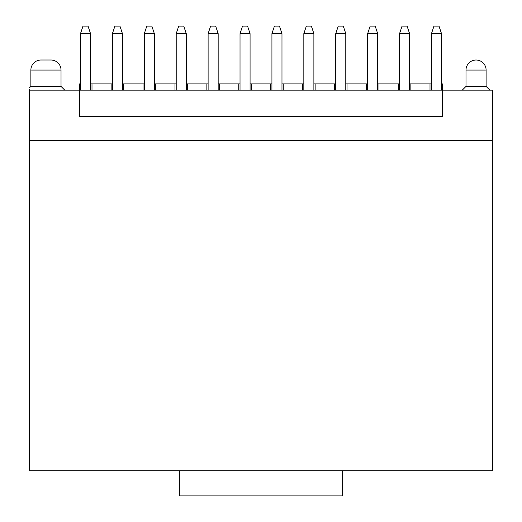 <?xml version="1.0" encoding="UTF-8"?>
<svg xmlns="http://www.w3.org/2000/svg" width="522" height="522" viewBox="0 0 522 522"><rect width="100%" height="100%" fill="white"/><g stroke="black" fill="none" stroke-linecap="round" stroke-linejoin="round"><path stroke-width="0.78" d="M313.885 83.885L334.485 83.885L334.485 90.162L347.045 90.162L347.045 83.885L367.651 83.885M334.485 90.162L79.612 90.162L79.612 116.543L442.388 116.543L442.388 90.162L347.045 90.162M366.392 90.162L366.392 83.885M441.514 83.885L442.388 83.885L442.388 90.162L492.637 90.162L492.637 140.359L29.369 140.359L29.369 90.162L79.612 90.162L79.612 83.885L80.492 83.885M90.541 83.885L112.4 83.885M122.448 83.885L144.307 83.885M154.355 83.885L176.208 83.885M186.263 83.885L208.115 83.885M218.163 83.885L240.022 83.885M250.071 83.885L271.929 83.885M281.978 83.885L303.837 83.885M334.485 83.885L335.744 83.885M345.792 83.885L347.045 83.885M377.7 83.885L399.552 83.885M409.6 83.885L431.459 83.885M315.138 83.885L315.138 90.162M302.577 90.162L302.577 83.885M283.237 83.885L283.237 90.162M270.67 90.162L270.67 83.885M251.33 83.885L251.33 90.162M238.769 90.162L238.769 83.885M219.423 83.885L219.423 90.162M206.862 90.162L206.862 83.885M187.515 83.885L187.515 90.162M174.955 90.162L174.955 83.885M155.608 83.885L155.608 90.162M143.048 90.162L143.048 83.885M123.701 83.885L123.701 90.162M111.14 90.162L111.14 83.885M91.996 83.885L91.996 90.162M430.004 90.162L430.004 83.885M410.86 83.885L410.86 90.162M398.299 90.162L398.299 83.885M378.952 83.885L378.952 90.162M29.369 90.162L29.369 89.236M61.022 86.398L30.876 86.398L30.876 70.065A10.048 10.048 0 0 1 40.925 60.017L50.973 60.017A10.048 10.048 0 0 1 61.022 70.065L61.022 86.398L64.787 90.162M489.871 90.162L486.106 86.398L466.002 86.398L462.238 90.162M486.106 86.398L486.106 70.065A10.048 10.048 -90 0 0 476.051 60.017A10.048 10.048 -90 0 0 466.002 70.065L466.002 86.398M345.792 33.636L335.744 33.636L338.256 26.1L343.28 26.1L345.792 33.636L345.792 90.162M335.744 33.636L335.744 90.162M90.541 33.636L80.492 33.636L83.005 26.1L88.029 26.1L90.541 33.636L90.541 90.162M80.492 33.636L80.492 90.162M112.4 90.162L112.4 33.636L114.912 26.1L119.936 26.1L122.448 33.636L122.448 90.162M122.448 33.636L112.4 33.636M154.355 33.636L144.307 33.636L146.819 26.1L151.843 26.1L154.355 33.636L154.355 90.162M144.307 33.636L144.307 90.162M186.263 33.636L176.208 33.636L178.726 26.1L183.751 26.1L186.263 33.636L186.263 90.162M176.208 33.636L176.208 90.162M218.163 33.636L208.115 33.636L210.627 26.1L215.651 26.1L218.163 33.636L218.163 90.162M208.115 33.636L208.115 90.162M250.071 33.636L240.022 33.636L242.534 26.1L247.558 26.1L250.071 33.636L250.071 90.162M240.022 33.636L240.022 90.162M281.978 33.636L271.929 33.636L274.442 26.1L279.466 26.1L281.978 33.636L281.978 90.162M271.929 33.636L271.929 90.162M313.885 33.636L303.837 33.636L306.349 26.1L311.373 26.1L313.885 33.636L313.885 90.162M303.837 33.636L303.837 90.162M367.651 90.162L367.651 33.636L370.163 26.1L375.188 26.1L377.7 33.636L377.7 90.162M377.7 33.636L367.651 33.636M409.6 33.636L399.552 33.636L402.064 26.1L407.088 26.1L409.6 33.636L409.6 90.162M399.552 33.636L399.552 90.162M441.514 90.162L441.508 33.636L431.459 33.636L431.459 90.162M179.353 470.779L29.369 470.779L29.369 140.411L492.637 140.411L492.637 470.779L342.647 470.779L342.647 495.9L179.353 495.9L179.353 470.779L342.647 470.779M441.508 33.636L438.995 26.1L433.971 26.1L431.459 33.636M29.369 87.905L30.876 86.398L29.369 87.905M61.022 70.065L30.876 70.065M486.106 70.065L466.002 70.065"/></g></svg>

